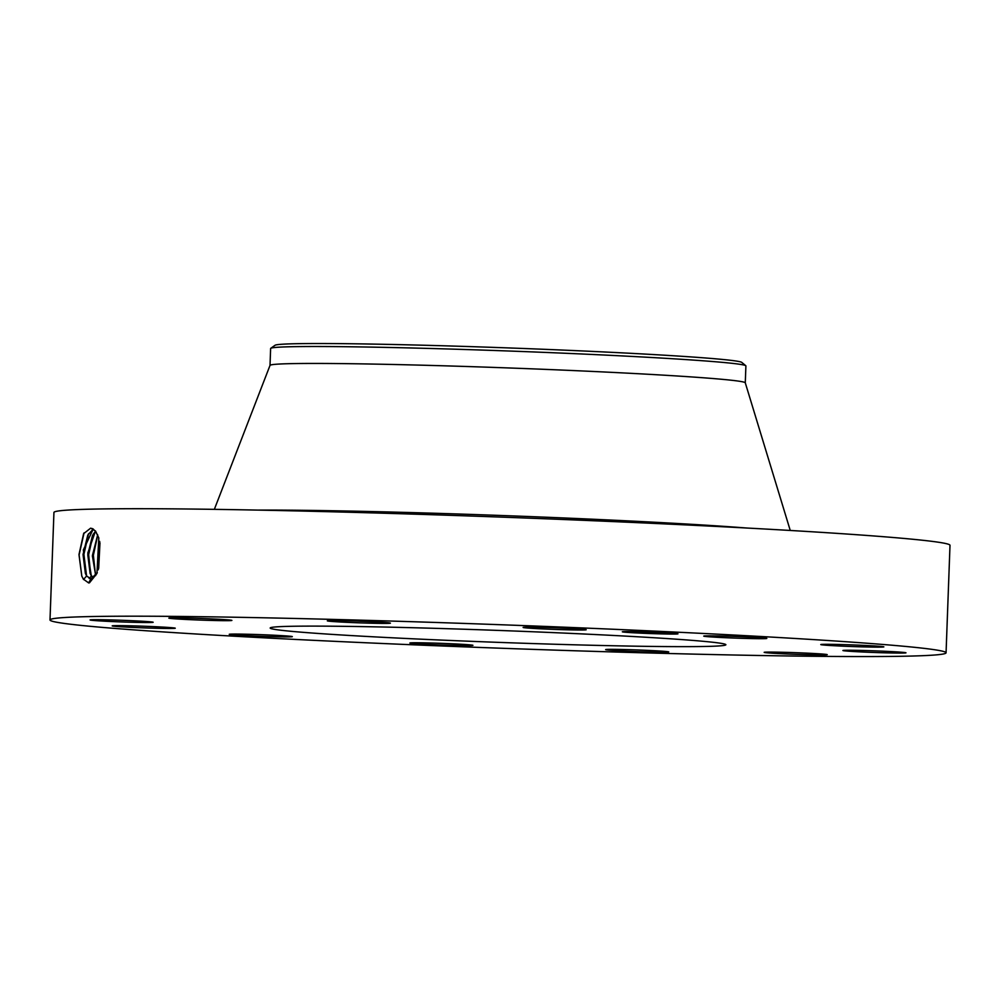 <?xml version="1.0" encoding="UTF-8"?>
<svg xmlns="http://www.w3.org/2000/svg" width="1000" height="1000" viewBox="0 0 1000 1000"><rect width="100%" height="100%" fill="white"/><g stroke="black" fill="none" stroke-linecap="round" stroke-linejoin="round"><path stroke-width="1.5" d="M946.062 652.812L950 545.325A448.325 11.738 -177.9 0 0 948.238 544.2A448.325 11.738 -177.9 0 0 482.275 516.438A448.325 11.738 -177.9 0 0 53.938 512.463L50 619.95A448.325 11.738 -177.9 0 0 51.762 621.075A448.325 11.738 -177.9 0 0 517.725 648.838A448.325 11.738 -177.9 0 0 946.062 652.812A448.325 11.738 -177.9 0 0 944.287 651.688A448.325 11.738 -177.9 0 0 478.338 623.925A448.325 11.738 -177.9 0 0 50 619.95M90.6 528.2L83.612 533.675L78.975 554.562L81.788 576.1L83.35 579.15L88.575 582.863L89.425 582.863L96.95 573.462L98.812 537.938L95.525 531.025L91 528.212M652.613 633.625A27.837 0.725 -177.9 0 0 677.962 633.812A27.837 0.725 -177.9 0 0 647.675 632A27.837 0.725 -177.9 0 0 622.337 631.775A27.837 0.725 -177.9 0 0 652.613 633.625M444.2 645.1A31.562 0.825 -177.9 0 0 472.95 645.337A31.562 0.825 -177.9 0 0 438.6 643.25A31.562 0.825 -177.9 0 0 409.862 643.012A31.562 0.825 -177.9 0 0 444.2 645.1M271.075 628.6A228 5.962 -177.9 0 0 508.038 642.712A228 5.962 -177.9 0 0 725.875 644.737A228 5.962 -177.9 0 0 724.975 644.175A228 5.962 -177.9 0 0 488.013 630.05A228 5.962 -177.9 0 0 270.175 628.025A228 5.962 -177.9 0 0 271.075 628.6M619.062 649.425A31.562 0.825 -177.9 0 0 605.65 649.613A31.562 0.825 -177.9 0 0 622.638 650.975A31.562 0.825 -177.9 0 0 655.325 652.113A31.562 0.825 -177.9 0 0 668.737 651.925A31.562 0.825 -177.9 0 0 651.75 650.575A31.562 0.825 -177.9 0 0 619.062 649.425M767.087 652.113A31.562 0.825 -177.9 0 0 764.163 652.35A31.562 0.825 -177.9 0 0 788.888 654.062A31.562 0.825 -177.9 0 0 824.3 654.9A31.562 0.825 -177.9 0 0 827.237 654.663A31.562 0.825 -177.9 0 0 802.513 652.95A31.562 0.825 -177.9 0 0 767.087 652.113M843.025 650.588A31.562 0.825 -177.9 0 0 875.825 652.537A31.562 0.825 -177.9 0 0 905.975 652.812A31.562 0.825 -177.9 0 0 905.863 652.738A31.562 0.825 -177.9 0 0 873.05 650.788A31.562 0.825 -177.9 0 0 842.9 650.5A31.562 0.825 -177.9 0 0 843.025 650.588M826.513 645.25A31.562 0.825 -177.9 0 0 861.812 646.85A31.562 0.825 -177.9 0 0 883.863 646.875A31.562 0.825 -177.9 0 0 878.125 646.188A31.562 0.825 -177.9 0 0 842.825 644.587A31.562 0.825 -177.9 0 0 820.788 644.562A31.562 0.825 -177.9 0 0 826.513 645.25M721.988 637.537A31.562 0.825 -177.9 0 0 766.812 638.425A31.562 0.825 -177.9 0 0 748.55 637.013A31.562 0.825 -177.9 0 0 703.737 636.112A31.562 0.825 -177.9 0 0 721.988 637.537M557.45 629.513A31.562 0.825 -177.9 0 0 586.2 629.75A31.562 0.825 -177.9 0 0 551.85 627.663A31.562 0.825 -177.9 0 0 523.112 627.438A31.562 0.825 -177.9 0 0 557.45 629.513M377 623.337A31.562 0.825 -177.9 0 0 390.4 623.15A31.562 0.825 -177.9 0 0 373.413 621.8A31.562 0.825 -177.9 0 0 340.725 620.65A31.562 0.825 -177.9 0 0 327.325 620.837A31.562 0.825 -177.9 0 0 344.312 622.2A31.562 0.825 -177.9 0 0 377 623.337M228.962 620.65A31.562 0.825 -177.9 0 0 231.9 620.413A31.562 0.825 -177.9 0 0 207.175 618.7A31.562 0.825 -177.9 0 0 171.75 617.863A31.562 0.825 -177.9 0 0 168.825 618.1A31.562 0.825 -177.9 0 0 193.538 619.812A31.562 0.825 -177.9 0 0 228.962 620.65M153.038 622.188A31.562 0.825 -177.9 0 0 120.237 620.225A31.562 0.825 -177.9 0 0 90.075 619.95A31.562 0.825 -177.9 0 0 90.2 620.025A31.562 0.825 -177.9 0 0 123 621.987A31.562 0.825 -177.9 0 0 153.162 622.263A31.562 0.825 -177.9 0 0 153.038 622.188M169.537 627.525A31.562 0.825 -177.9 0 0 134.238 625.913A31.562 0.825 -177.9 0 0 112.2 625.887A31.562 0.825 -177.9 0 0 117.925 626.575A31.562 0.825 -177.9 0 0 153.225 628.188A31.562 0.825 -177.9 0 0 175.275 628.2A31.562 0.825 -177.9 0 0 169.537 627.525M274.075 635.225A31.562 0.825 -177.9 0 0 229.25 634.338A31.562 0.825 -177.9 0 0 247.5 635.75A31.562 0.825 -177.9 0 0 292.325 636.65A31.562 0.825 -177.9 0 0 274.075 635.225M98.85 538.062L95.588 531.213L92.338 528.55M93.238 529L83.35 549.938L86.587 576.013L90.95 578.987L97.287 572.6M81.838 576.237L79.088 554.975L84.075 532.837M90.812 578.987L88.625 582.962M93.287 529.038L87.788 535.075L83.038 554.5L85.388 573.438L86.7 576.013L91.062 578.987M270.775 348.3L275.038 345.275A233.65 6.112 2.1 0 1 365.275 343.963A233.65 6.112 2.1 0 1 607.625 352.137A233.65 6.112 2.1 0 1 741.75 362.388L745.775 365.712A237.8 6.225 -177.9 0 0 744.963 365.337A237.8 6.225 2.1 0 0 603.237 354.988A237.8 6.225 2.1 0 0 362.625 346.962A237.8 6.225 -177.9 0 0 270.775 348.3A237.8 6.225 -177.9 0 0 270.625 348.5L270.012 365.438M790.25 530.462L745.275 382.8A237.8 6.225 -177.9 0 0 744.338 382.262A237.8 6.225 -177.9 0 0 498.275 367.575A237.8 6.225 -177.9 0 0 270.025 365.375L214.35 509.35M745.275 382.863L745.9 365.938A237.8 6.225 -177.9 0 0 745.775 365.712M95.538 531.15L92.513 535.425L87.788 554.738L90.125 573.55L93.263 578.162M95.487 531.087L87.8 553.05L91.325 576.1L93.2 578.2M86.025 574.825L83.888 554.438L88.55 533.725M90.763 574.925L88.65 554.663L93.275 534.075M97.662 534.825L92.387 555.9L95.688 575.562M97.7 534.938L92.55 554.963L95.738 575.475M95.5 575.037L93.375 555.3L97.737 535.013M99.688 541.375L98.25 569.8M99.725 541.587L98.312 569.6M98.675 568.362L99.975 542.9M746.925 528.038A289.237 7.575 -177.9 0 0 257.738 510.1M86.587 576.013L83.5 579.5M91.325 576.1L89.188 578.513"/></g></svg>
